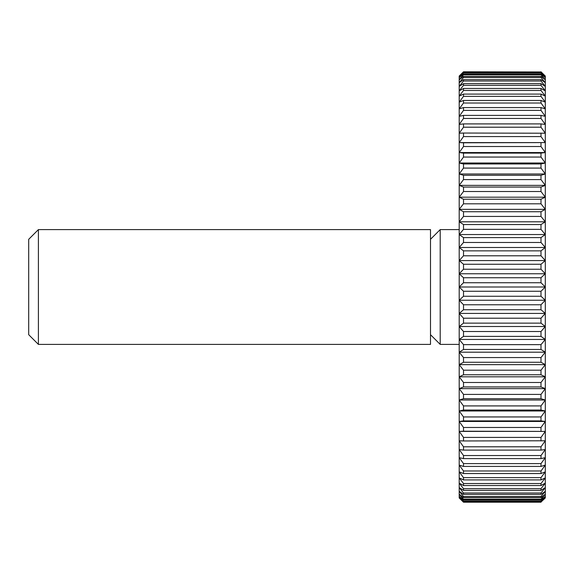 <?xml version="1.0" encoding="UTF-8"?>
<svg xmlns="http://www.w3.org/2000/svg" width="574" height="574" viewBox="0 0 574 574"><rect width="100%" height="100%" fill="white"/><g stroke="black" fill="none" stroke-linecap="round" stroke-linejoin="round"><path stroke-width="0.86" d="M38.408 344.4L28.7 334.692L28.7 239.308L38.408 229.6L430.5 229.6L430.5 344.4L38.408 344.4L38.408 229.6M459.2 344.4L440.208 344.4L430.5 334.692M440.208 344.4L440.208 229.6L459.2 229.6M430.5 239.308L440.208 229.6M463.505 304.765L459.2 300.245L545.3 300.245L540.995 304.765L463.505 304.765L463.505 309.745L540.995 309.745L545.3 313.44L540.995 318.204L463.505 318.204L463.505 323.14L540.995 323.14L545.3 326.527L540.995 331.514L463.505 331.514L463.505 336.393L540.995 336.393L545.3 339.456L540.995 344.651L463.505 344.651L463.505 349.451L540.995 349.451L545.3 352.185L540.995 357.559L463.505 357.559L463.505 362.259L540.995 362.259L545.3 364.655L540.995 370.187L463.505 370.187L463.505 374.772L540.995 374.772L545.3 376.817L540.995 382.485L463.505 382.485L463.505 386.941L540.995 386.941L545.3 388.627L540.995 394.41L463.505 394.41L463.505 398.715L540.995 398.715L545.3 400.028L540.995 405.911L463.505 405.911L463.505 410.044L540.995 410.044L545.3 410.991L540.995 416.946L463.505 416.946L463.505 420.893L540.995 420.893L545.3 421.459L540.995 427.465L463.505 427.465L463.505 431.21L545.3 431.404L540.995 437.424L463.505 437.424L463.505 440.961L545.3 440.775L540.995 446.794L463.505 446.794L463.505 450.102L540.995 450.102L545.3 449.535L540.995 455.541L463.505 455.541L463.505 458.604L540.995 458.604L545.3 457.657L540.995 463.613L463.505 463.613L463.505 466.425L540.995 466.425L545.3 465.105L540.995 470.989L463.505 470.989L463.505 473.536L540.995 473.536L545.3 471.85L540.995 477.64L463.505 477.64L463.505 479.914L540.995 479.914L545.3 477.869L540.995 483.538L463.505 483.538L463.505 485.525L540.995 485.525L545.3 483.129L540.995 488.668L463.505 488.668L463.505 490.361L540.995 490.361L545.3 487.62L540.995 492.994L463.505 492.994L463.505 494.386L540.995 494.386L545.3 491.315L540.995 496.51L463.505 496.51L463.505 497.601L540.995 497.601L545.3 494.207L540.995 499.193L463.505 499.193L463.505 499.976L540.995 499.976L545.3 496.28L540.995 501.045L463.505 501.045L463.505 501.518L540.995 501.518L545.3 497.529L540.995 502.049L463.505 502.207L459.2 497.945L459.2 76.055L463.505 71.793L540.995 71.951L463.505 71.793M459.2 300.245L463.505 296.256L540.995 296.256L545.3 300.245L545.3 497.945L540.995 502.049M540.995 309.745L540.995 304.765M540.995 71.951L545.3 76.471L540.995 72.482L463.505 72.482L463.505 72.955L540.995 72.955L545.3 77.72L540.995 74.024L463.505 74.024L463.505 74.807L540.995 74.807L545.3 79.793L540.995 76.399L463.505 76.399L463.505 77.49L540.995 77.49L545.3 82.685L540.995 79.614L463.505 79.614L463.505 81.006L540.995 81.006L545.3 86.38L540.995 83.639L463.505 83.639L463.505 85.332L540.995 85.332L545.3 90.871L540.995 88.475L463.505 88.475L463.505 90.462L540.995 90.462L545.3 96.131L540.995 94.086L463.505 94.086L463.505 96.36L540.995 96.36L545.3 102.15L540.995 100.464L463.505 100.464L463.505 103.011L540.995 103.011L545.3 108.895L540.995 107.575L463.505 107.575L463.505 110.387L540.995 110.387L545.3 116.343L540.995 115.396L463.505 115.396L463.505 118.459L540.995 118.459L545.3 124.465L540.995 123.898L463.505 123.898L463.505 127.206L540.995 127.206L545.3 133.225L463.505 133.039L463.505 136.576L540.995 136.576L545.3 142.596L463.505 142.79L463.505 146.535L540.995 146.535L545.3 152.541L540.995 153.107L463.505 153.107L463.505 157.054L540.995 157.054L545.3 163.009L540.995 163.956L463.505 163.956L463.505 168.089L540.995 168.089L545.3 173.972L540.995 175.285L463.505 175.285L463.505 179.59L540.995 179.59L545.3 185.373L540.995 187.059L463.505 187.059L463.505 191.515L540.995 191.515L545.3 197.183L540.995 199.228L463.505 199.228L463.505 203.813L540.995 203.813L545.3 209.345L540.995 211.741L463.505 211.741L463.505 216.441L540.995 216.441L545.3 221.815L540.995 224.549L463.505 224.549L463.505 229.349L540.995 229.349L545.3 234.544L540.995 237.607L463.505 237.607L463.505 242.486L540.995 242.486L545.3 247.473L540.995 250.86L463.505 250.86L463.505 255.796L540.995 255.796L545.3 260.56L540.995 264.255L463.505 264.255L463.505 269.235L540.995 269.235L545.3 273.755L540.995 277.744L463.505 277.744L463.505 282.738L540.995 282.738L545.3 287L545.3 300.245M540.995 71.793L545.3 76.055L545.3 287L540.995 291.262L463.505 291.262L459.2 287L463.505 282.738M540.995 296.256L540.995 291.262M463.505 318.204L459.2 313.44L463.505 309.745M459.2 313.44L545.3 313.44M540.995 323.14L540.995 318.204M463.505 331.514L459.2 326.527L463.505 323.14M459.2 326.527L545.3 326.527M540.995 336.393L540.995 331.514M463.505 344.651L459.2 339.456L463.505 336.393M459.2 339.456L545.3 339.456M540.995 349.451L540.995 344.651M463.505 357.559L459.2 352.185L463.505 349.451M459.2 352.185L545.3 352.185M540.995 362.259L540.995 357.559M463.505 370.187L459.2 364.655L463.505 362.259M459.2 364.655L545.3 364.655M540.995 374.772L540.995 370.187M463.505 382.485L459.2 376.817L463.505 374.772M459.2 376.817L545.3 376.817M540.995 386.941L540.995 382.485M463.505 394.41L459.2 388.627L463.505 386.941M459.2 388.627L545.3 388.627M540.995 398.715L540.995 394.41M463.505 405.911L459.2 400.028L463.505 398.715M459.2 400.028L545.3 400.028M540.995 410.044L540.995 405.911M463.505 416.946L459.2 410.991L463.505 410.044M459.2 410.991L545.3 410.991M540.995 420.893L540.995 416.946M463.505 427.465L459.2 421.459L463.505 420.893M459.2 421.459L545.3 421.459M540.995 431.21L540.995 427.465M463.505 437.424L459.2 431.404L463.505 431.21M459.2 431.404L545.3 431.404M540.995 440.961L540.995 437.424M463.505 446.794L459.2 440.775L463.505 440.961M540.995 450.102L540.995 446.794M463.505 455.541L459.2 449.535L463.505 450.102M540.995 458.604L540.995 455.541M463.505 463.613L459.2 457.657L463.505 458.604M540.995 466.425L540.995 463.613M463.505 470.989L459.2 465.105L463.505 466.425M540.995 473.536L540.995 470.989M463.505 477.64L459.2 471.85L463.505 473.536M540.995 479.914L540.995 477.64M463.505 483.538L459.2 477.869L463.505 479.914M540.995 485.525L540.995 483.538M463.505 488.668L459.2 483.129L463.505 485.525M540.995 490.361L540.995 488.668M463.505 492.994L459.2 487.62L463.505 490.361M540.995 494.386L540.995 492.994M463.505 496.51L459.2 491.315L463.505 494.386M540.995 497.601L540.995 496.51M463.505 499.193L459.2 494.207L463.505 497.601M540.995 499.976L540.995 499.193M463.505 501.045L459.2 496.28L463.505 499.976M540.995 501.518L540.995 501.045M463.505 502.049L459.2 497.529L463.505 501.518M463.505 502.207L540.995 502.207M463.505 72.482L459.2 76.471L463.505 71.951M540.995 72.955L540.995 72.482M463.505 74.024L459.2 77.72L463.505 72.955M540.995 74.807L540.995 74.024M463.505 76.399L459.2 79.793L463.505 74.807M540.995 77.49L540.995 76.399M463.505 79.614L459.2 82.685L463.505 77.49M540.995 81.006L540.995 79.614M463.505 83.639L459.2 86.38L463.505 81.006M540.995 85.332L540.995 83.639M463.505 88.475L459.2 90.871L463.505 85.332M540.995 90.462L540.995 88.475M463.505 94.086L459.2 96.131L463.505 90.462M540.995 96.36L540.995 94.086M463.505 100.464L459.2 102.15L463.505 96.36M540.995 103.011L540.995 100.464M463.505 107.575L459.2 108.895L463.505 103.011M540.995 110.387L540.995 107.575M463.505 115.396L459.2 116.343L463.505 110.387M540.995 118.459L540.995 115.396M463.505 123.898L459.2 124.465L463.505 118.459M540.995 127.206L540.995 123.898M463.505 133.039L459.2 133.225L463.505 127.206M540.995 136.576L540.995 133.039M463.505 142.79L459.2 142.596L463.505 136.576M459.2 142.596L545.3 142.596M540.995 146.535L540.995 142.79M463.505 153.107L459.2 152.541L463.505 146.535M459.2 152.541L545.3 152.541M540.995 157.054L540.995 153.107M463.505 163.956L459.2 163.009L463.505 157.054M459.2 163.009L545.3 163.009M540.995 168.089L540.995 163.956M463.505 175.285L459.2 173.972L463.505 168.089M459.2 173.972L545.3 173.972M540.995 179.59L540.995 175.285M463.505 187.059L459.2 185.373L463.505 179.59M459.2 185.373L545.3 185.373M540.995 191.515L540.995 187.059M463.505 199.228L459.2 197.183L463.505 191.515M459.2 197.183L545.3 197.183M540.995 203.813L540.995 199.228M463.505 211.741L459.2 209.345L463.505 203.813M459.2 209.345L545.3 209.345M540.995 216.441L540.995 211.741M463.505 224.549L459.2 221.815L463.505 216.441M459.2 221.815L545.3 221.815M540.995 229.349L540.995 224.549M463.505 237.607L459.2 234.544L463.505 229.349M459.2 234.544L545.3 234.544M540.995 242.486L540.995 237.607M463.505 250.86L459.2 247.473L463.505 242.486M459.2 247.473L545.3 247.473M540.995 255.796L540.995 250.86M463.505 264.255L459.2 260.56L463.505 255.796M459.2 260.56L545.3 260.56M540.995 269.235L540.995 264.255M463.505 277.744L459.2 273.755L463.505 269.235M459.2 273.755L545.3 273.755M540.995 282.738L540.995 277.744M459.2 287L545.3 287M463.505 291.262L463.505 296.256"/></g></svg>
